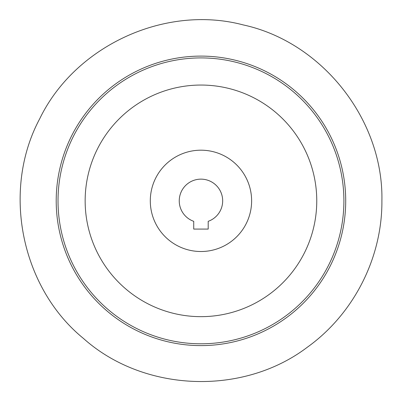 <?xml version="1.0" encoding="UTF-8"?>
<svg xmlns="http://www.w3.org/2000/svg" width="402" height="402" viewBox="0 0 402 402"><rect width="100%" height="100%" fill="white"/><g stroke="black" fill="none" stroke-linecap="round" stroke-linejoin="round"><path stroke-width="0.6" d="M251.622 200.854A50.662 50.662 0 0 1 175.629 244.728A50.662 50.662 0 0 1 175.629 156.976A50.662 50.662 0 0 1 251.622 200.854M208.196 229.08L208.196 221.326A21.713 21.713 0 0 0 218.417 187.94A21.713 21.713 0 0 0 183.503 187.94A21.713 21.713 0 0 0 193.724 221.326L193.724 229.08L208.196 229.08M345.71 200.854A144.75 144.75 0 0 1 128.585 326.213A144.75 144.75 0 0 1 128.585 75.496A144.75 144.75 0 0 1 345.71 200.854M343.901 200.854A142.941 142.941 0 0 1 129.489 324.645A142.941 142.941 0 0 1 129.489 77.063A142.941 142.941 0 0 1 343.901 200.854M316.761 200.854A115.801 115.801 0 0 1 143.057 301.143A115.801 115.801 0 0 1 143.057 100.565A115.801 115.801 0 0 1 316.761 200.854M381.9 200.854C383.593 119.932 322.148 41.934 243.2 24.914C165.132 4.236 74.973 45.838 39.743 118.711C1.497 190.045 20.834 287.435 83.45 338.439C143.62 392.307 242.838 396.171 307.314 347.238C353.659 314.042 382.287 257.863 381.9 200.854"/></g></svg>
